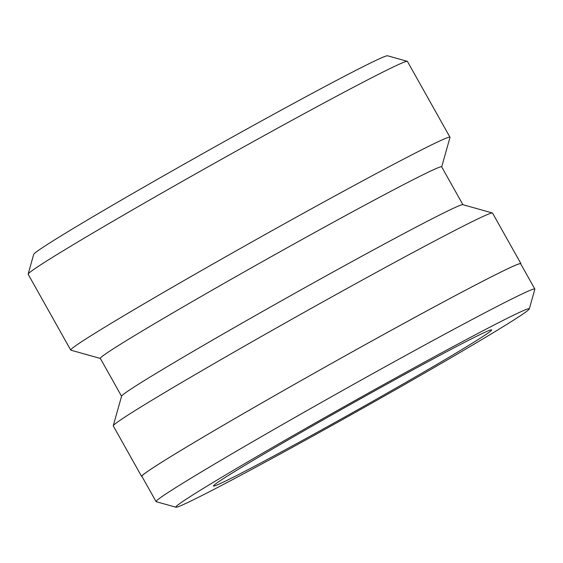 <?xml version="1.0" encoding="UTF-8"?>
<svg xmlns="http://www.w3.org/2000/svg" width="563" height="563" viewBox="0 0 563 563"><rect width="100%" height="100%" fill="white"/><g stroke="black" fill="none" stroke-linecap="round" stroke-linejoin="round"><path stroke-width="0.84" d="M178.598 506.552A202.673 5.236 150.7 0 0 367.315 405.656A202.673 5.236 150.7 0 0 529.297 308.925A202.673 5.236 150.7 0 0 526.496 309.354A202.673 5.236 150.7 0 0 333.24 412.82A202.673 5.236 150.7 0 0 175.93 507.221A202.673 5.236 150.7 0 0 178.598 506.552M175.93 507.221L156.204 501.682A217.17 5.609 -29.3 0 1 156.071 501.591A217.17 5.609 -29.3 0 1 327.202 399.153A217.17 5.609 -29.3 0 1 531.852 289.663A217.17 5.609 -29.3 0 1 534.843 289.037A217.17 5.609 -29.3 0 1 534.85 289.199L529.297 308.925M215.678 485.531A159.47 4.117 -29.3 0 1 213.476 485.876A159.47 4.117 -29.3 0 1 340.932 409.765A159.47 4.117 -29.3 0 1 489.416 330.375A159.47 4.117 -29.3 0 1 491.52 329.848A159.47 4.117 -29.3 0 1 367.745 404.128A159.47 4.117 -29.3 0 1 215.678 485.531M156.071 501.591L141.89 476.319A217.17 5.609 -29.3 0 1 313.014 373.874A217.17 5.609 -29.3 0 1 517.664 264.392A217.17 5.609 -29.3 0 1 520.655 263.758L534.843 289.037M142.031 476.572A217.459 5.616 -29.3 0 1 141.637 476.46L113.269 425.902A217.459 5.616 -29.3 0 1 113.254 425.741L121.587 396.162A195.713 5.053 -29.3 0 1 278.009 302.746A195.713 5.053 -29.3 0 1 460.238 205.319A195.713 5.053 -29.3 0 1 462.821 204.672L492.407 212.976A217.459 5.616 -29.3 0 1 492.541 213.067L520.909 263.618A217.459 5.616 -29.3 0 1 520.796 264.012M121.559 396.246L100.313 358.392A195.713 5.053 -29.3 0 1 254.532 266.074A195.713 5.053 -29.3 0 1 438.964 167.401A195.713 5.053 -29.3 0 1 441.659 166.838L462.906 204.693M113.254 425.741A217.459 5.616 -29.3 0 1 287.06 321.952A217.459 5.616 -29.3 0 1 489.543 213.694A217.459 5.616 -29.3 0 1 492.407 212.976M100.348 358.448L70.847 350.165A217.459 5.616 -29.3 0 1 70.713 350.073L28.157 274.244A217.459 5.616 -29.3 0 1 28.15 274.082L33.703 254.363A202.961 5.243 -29.3 0 1 195.917 157.492A202.961 5.243 -29.3 0 1 384.902 56.448A202.961 5.243 -29.3 0 1 387.576 55.779L407.302 61.318A217.459 5.616 -29.3 0 1 407.436 61.409L449.985 137.238A217.459 5.616 -29.3 0 1 449.992 137.4L441.695 166.894M28.15 274.082A217.459 5.616 -29.3 0 1 201.955 170.293A217.459 5.616 -29.3 0 1 404.438 62.036A217.459 5.616 -29.3 0 1 407.302 61.318M70.713 350.073A217.459 5.616 -29.3 0 1 242.069 247.495A217.459 5.616 -29.3 0 1 446.994 137.865A217.459 5.616 -29.3 0 1 449.985 137.238M141.637 476.46A217.459 5.616 -29.3 0 1 312.993 373.881A217.459 5.616 -29.3 0 1 517.911 264.251A217.459 5.616 -29.3 0 1 520.909 263.618"/></g></svg>
